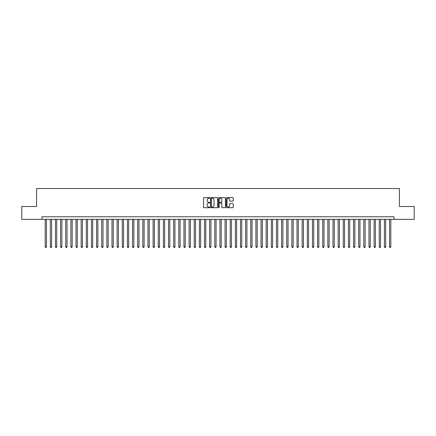 <?xml version="1.0" encoding="UTF-8"?>
<svg xmlns="http://www.w3.org/2000/svg" width="436" height="436" viewBox="0 0 436 436"><rect width="100%" height="100%" fill="white"/><g stroke="black" fill="none" stroke-linecap="round" stroke-linejoin="round"><path stroke-width="0.65" d="M209.776 197.966A0.354 0.354 0 0 0 209.422 197.612L204.064 197.612A0.507 0.507 0 0 0 203.558 198.118L203.558 207.198A0.507 0.507 0 0 0 204.064 207.705L209.422 207.705A0.354 0.354 0 0 0 209.776 207.351A0.354 0.354 0 0 0 209.422 206.996L208.73 206.996A1.613 1.613 0 0 1 207.116 205.383L207.116 204.626A1.613 1.613 0 0 1 208.73 203.013L209.422 203.013A0.354 0.354 0 0 0 209.776 202.658A0.354 0.354 0 0 0 209.422 202.304L208.73 202.304A1.613 1.613 0 0 1 207.116 200.691L207.116 199.933A1.613 1.613 0 0 1 208.73 198.32L209.422 198.32A0.354 0.354 0 0 0 209.776 197.966M232.742 201.17A0.507 0.507 0 0 0 233.249 200.664L233.249 198.118A0.507 0.507 0 0 0 232.742 197.612L226.791 197.612A0.507 0.507 0 0 0 226.284 198.118L226.284 207.198A0.507 0.507 0 0 0 226.791 207.705L232.742 207.705A0.507 0.507 0 0 0 233.249 207.198L233.249 204.124A0.507 0.507 0 0 0 232.742 203.617L230.197 203.617A0.507 0.507 0 0 0 229.69 204.124L229.69 205.65A1.352 1.352 0 0 1 228.344 206.996A1.352 1.352 0 0 1 226.993 205.65L226.993 199.672A1.352 1.352 0 0 1 228.344 198.32A1.352 1.352 0 0 1 229.69 199.672L229.69 200.664A0.507 0.507 0 0 0 230.197 201.17L232.742 201.17M41.97 219.363L21.8 219.363L21.8 206.511L36.575 206.511L36.575 188.526L399.425 188.526L399.425 206.511L414.2 206.511L414.2 219.363L394.03 219.363L394.03 216.79L41.97 216.79L41.97 219.363L394.03 219.363M217.559 198.118A0.507 0.507 0 0 0 217.052 197.612L211.1 197.612A0.507 0.507 0 0 0 210.599 198.118L210.599 207.198A0.507 0.507 0 0 0 211.1 207.705L217.052 207.705A0.507 0.507 0 0 0 217.559 207.198L217.559 198.118M218.948 197.612L224.9 197.612A0.507 0.507 0 0 1 225.401 198.118L225.401 207.198A0.507 0.507 0 0 1 224.9 207.705L222.349 207.705A0.507 0.507 0 0 1 221.848 207.198L221.848 203.514A0.507 0.507 0 0 0 221.341 203.013L219.651 203.013A0.507 0.507 0 0 0 219.15 203.514L219.15 207.351A0.354 0.354 0 0 1 218.796 207.705A0.354 0.354 0 0 1 218.441 207.351L218.441 198.118A0.507 0.507 0 0 1 218.948 197.612M211.656 198.32A0.354 0.354 0 0 0 211.302 198.674L211.302 206.642A0.354 0.354 0 0 0 211.656 206.996L212.387 206.996A1.613 1.613 0 0 0 214 205.383L214 199.933A1.613 1.613 0 0 0 212.387 198.32L211.656 198.32M221.848 199.693A1.352 1.352 0 0 0 220.496 198.347A1.352 1.352 0 0 0 219.15 199.693L219.15 201.803A0.507 0.507 0 0 0 219.651 202.304L221.341 202.304A0.507 0.507 0 0 0 221.848 201.803L221.848 199.693M45.186 219.363L45.186 246.809L46.472 246.809L46.472 219.363M46.472 246.809L46.085 247.474L45.567 247.474L45.186 246.809M50.325 219.363L50.325 246.809L51.612 246.809L51.612 219.363M51.612 246.809L51.225 247.474L50.712 247.474L50.325 246.809M55.465 219.363L55.465 246.809L56.751 246.809L56.751 219.363M56.751 246.809L56.364 247.474L55.852 247.474L55.465 246.809M60.604 219.363L60.604 246.809L61.89 246.809L61.89 219.363M61.89 246.809L61.503 247.474L60.991 247.474L60.604 246.809M65.743 219.363L65.743 246.809L67.03 246.809L67.03 219.363M67.03 246.809L66.643 247.474L66.13 247.474L65.743 246.809M70.883 219.363L70.883 246.809L72.169 246.809L72.169 219.363M72.169 246.809L71.782 247.474L71.27 247.474L70.883 246.809M76.022 219.363L76.022 246.809L77.308 246.809L77.308 219.363M77.308 246.809L76.921 247.474L76.409 247.474L76.022 246.809M81.161 219.363L81.161 246.809L82.448 246.809L82.448 219.363M82.448 246.809L82.061 247.474L81.548 247.474L81.161 246.809M86.301 219.363L86.301 246.809L87.587 246.809L87.587 219.363M87.587 246.809L87.2 247.474L86.688 247.474L86.301 246.809M91.44 219.363L91.44 246.809L92.726 246.809L92.726 219.363M92.726 246.809L92.339 247.474L91.827 247.474L91.44 246.809M96.579 219.363L96.579 246.809L97.866 246.809L97.866 219.363M97.866 246.809L97.479 247.474L96.966 247.474L96.579 246.809M101.719 219.363L101.719 246.809L103.005 246.809L103.005 219.363M103.005 246.809L102.618 247.474L102.106 247.474L101.719 246.809M106.858 219.363L106.858 246.809L108.144 246.809L108.144 219.363M108.144 246.809L107.757 247.474L107.245 247.474L106.858 246.809M111.998 219.363L111.998 246.809L113.284 246.809L113.284 219.363M113.284 246.809L112.897 247.474L112.384 247.474L111.998 246.809M117.137 219.363L117.137 246.809L118.423 246.809L118.423 219.363M118.423 246.809L118.036 247.474L117.524 247.474L117.137 246.809M122.276 219.363L122.276 246.809L123.562 246.809L123.562 219.363M123.562 246.809L123.175 247.474L122.663 247.474L122.276 246.809M127.416 219.363L127.416 246.809L128.702 246.809L128.702 219.363M128.702 246.809L128.315 247.474L127.803 247.474L127.416 246.809M132.555 219.363L132.555 246.809L133.841 246.809L133.841 219.363M133.841 246.809L133.454 247.474L132.942 247.474L132.555 246.809M137.694 219.363L137.694 246.809L138.98 246.809L138.98 219.363M138.98 246.809L138.594 247.474L138.081 247.474L137.694 246.809M142.834 219.363L142.834 246.809L144.12 246.809L144.12 219.363M144.12 246.809L143.733 247.474L143.221 247.474L142.834 246.809M147.973 219.363L147.973 246.809L149.259 246.809L149.259 219.363M149.259 246.809L148.872 247.474L148.36 247.474L147.973 246.809M153.112 219.363L153.112 246.809L154.399 246.809L154.399 219.363M154.399 246.809L154.012 247.474L153.499 247.474L153.112 246.809M158.252 219.363L158.252 246.809L159.538 246.809L159.538 219.363M159.538 246.809L159.151 247.474L158.639 247.474L158.252 246.809M163.391 219.363L163.391 246.809L164.677 246.809L164.677 219.363M164.677 246.809L164.29 247.474L163.778 247.474L163.391 246.809M168.53 219.363L168.53 246.809L169.817 246.809L169.817 219.363M169.817 246.809L169.43 247.474L168.917 247.474L168.53 246.809M173.67 219.363L173.67 246.809L174.956 246.809L174.956 219.363M174.956 246.809L174.569 247.474L174.057 247.474L173.67 246.809M178.809 219.363L178.809 246.809L180.095 246.809L180.095 219.363M180.095 246.809L179.708 247.474L179.196 247.474L178.809 246.809M183.948 219.363L183.948 246.809L185.235 246.809L185.235 219.363M185.235 246.809L184.848 247.474L184.335 247.474L183.948 246.809M189.088 219.363L189.088 246.809L190.374 246.809L190.374 219.363M190.374 246.809L189.992 247.474L189.475 247.474L189.088 246.809M194.233 219.363L194.233 246.809L195.513 246.809L195.513 219.363M195.513 246.809L195.132 247.474L194.614 247.474L194.233 246.809M199.372 219.363L199.372 246.809L200.653 246.809L200.653 219.363M200.653 246.809L200.271 247.474L199.753 247.474L199.372 246.809M204.511 219.363L204.511 246.809L205.792 246.809L205.792 219.363M205.792 246.809L205.411 247.474L204.893 247.474L204.511 246.809M209.651 219.363L209.651 246.809L210.931 246.809L210.931 219.363M210.931 246.809L210.55 247.474L210.032 247.474L209.651 246.809M214.79 219.363L214.79 246.809L216.071 246.809L216.071 219.363M216.071 246.809L215.689 247.474L215.171 247.474L214.79 246.809M219.929 219.363L219.929 246.809L221.21 246.809L221.21 219.363M221.21 246.809L220.829 247.474L220.311 247.474L219.929 246.809M225.069 219.363L225.069 246.809L226.349 246.809L226.349 219.363M226.349 246.809L225.968 247.474L225.45 247.474L225.069 246.809M230.208 219.363L230.208 246.809L231.489 246.809L231.489 219.363M231.489 246.809L231.107 247.474L230.59 247.474L230.208 246.809M235.347 219.363L235.347 246.809L236.628 246.809L236.628 219.363M236.628 246.809L236.247 247.474L235.729 247.474L235.347 246.809M240.487 219.363L240.487 246.809L241.767 246.809L241.767 219.363M241.767 246.809L241.386 247.474L240.868 247.474L240.487 246.809M245.626 219.363L245.626 246.809L246.912 246.809L246.912 219.363M246.912 246.809L246.525 247.474L246.008 247.474L245.626 246.809M250.765 219.363L250.765 246.809L252.052 246.809L252.052 219.363M252.052 246.809L251.665 247.474L251.152 247.474L250.765 246.809M255.905 219.363L255.905 246.809L257.191 246.809L257.191 219.363M257.191 246.809L256.804 247.474L256.292 247.474L255.905 246.809M261.044 219.363L261.044 246.809L262.33 246.809L262.33 219.363M262.33 246.809L261.943 247.474L261.431 247.474L261.044 246.809M266.183 219.363L266.183 246.809L267.47 246.809L267.47 219.363M267.47 246.809L267.083 247.474L266.57 247.474L266.183 246.809M271.323 219.363L271.323 246.809L272.609 246.809L272.609 219.363M272.609 246.809L272.222 247.474L271.71 247.474L271.323 246.809M276.462 219.363L276.462 246.809L277.748 246.809L277.748 219.363M277.748 246.809L277.361 247.474L276.849 247.474L276.462 246.809M281.602 219.363L281.602 246.809L282.888 246.809L282.888 219.363M282.888 246.809L282.501 247.474L281.988 247.474L281.602 246.809M286.741 219.363L286.741 246.809L288.027 246.809L288.027 219.363M288.027 246.809L287.64 247.474L287.128 247.474L286.741 246.809M291.88 219.363L291.88 246.809L293.166 246.809L293.166 219.363M293.166 246.809L292.779 247.474L292.267 247.474L291.88 246.809M297.02 219.363L297.02 246.809L298.306 246.809L298.306 219.363M298.306 246.809L297.919 247.474L297.407 247.474L297.02 246.809M302.159 219.363L302.159 246.809L303.445 246.809L303.445 219.363M303.445 246.809L303.058 247.474L302.546 247.474L302.159 246.809M307.298 219.363L307.298 246.809L308.584 246.809L308.584 219.363M308.584 246.809L308.198 247.474L307.685 247.474L307.298 246.809M312.438 219.363L312.438 246.809L313.724 246.809L313.724 219.363M313.724 246.809L313.337 247.474L312.825 247.474L312.438 246.809M317.577 219.363L317.577 246.809L318.863 246.809L318.863 219.363M318.863 246.809L318.476 247.474L317.964 247.474L317.577 246.809M322.716 219.363L322.716 246.809L324.002 246.809L324.002 219.363M324.002 246.809L323.616 247.474L323.103 247.474L322.716 246.809M327.856 219.363L327.856 246.809L329.142 246.809L329.142 219.363M329.142 246.809L328.755 247.474L328.243 247.474L327.856 246.809M332.995 219.363L332.995 246.809L334.281 246.809L334.281 219.363M334.281 246.809L333.894 247.474L333.382 247.474L332.995 246.809M338.134 219.363L338.134 246.809L339.421 246.809L339.421 219.363M339.421 246.809L339.034 247.474L338.521 247.474L338.134 246.809M343.274 219.363L343.274 246.809L344.56 246.809L344.56 219.363M344.56 246.809L344.173 247.474L343.661 247.474L343.274 246.809M348.413 219.363L348.413 246.809L349.699 246.809L349.699 219.363M349.699 246.809L349.312 247.474L348.8 247.474L348.413 246.809M353.552 219.363L353.552 246.809L354.839 246.809L354.839 219.363M354.839 246.809L354.452 247.474L353.939 247.474L353.552 246.809M358.692 219.363L358.692 246.809L359.978 246.809L359.978 219.363M359.978 246.809L359.591 247.474L359.079 247.474L358.692 246.809M363.831 219.363L363.831 246.809L365.117 246.809L365.117 219.363M365.117 246.809L364.73 247.474L364.218 247.474L363.831 246.809M368.97 219.363L368.97 246.809L370.257 246.809L370.257 219.363M370.257 246.809L369.87 247.474L369.357 247.474L368.97 246.809M374.11 219.363L374.11 246.809L375.396 246.809L375.396 219.363M375.396 246.809L375.009 247.474L374.497 247.474L374.11 246.809M379.249 219.363L379.249 246.809L380.535 246.809L380.535 219.363M380.535 246.809L380.148 247.474L379.636 247.474L379.249 246.809M384.389 219.363L384.389 246.809L385.675 246.809L385.675 219.363M385.675 246.809L385.288 247.474L384.775 247.474L384.389 246.809M389.528 219.363L389.528 246.809L390.814 246.809L390.814 219.363M390.814 246.809L390.433 247.474L389.915 247.474L389.528 246.809"/></g></svg>
